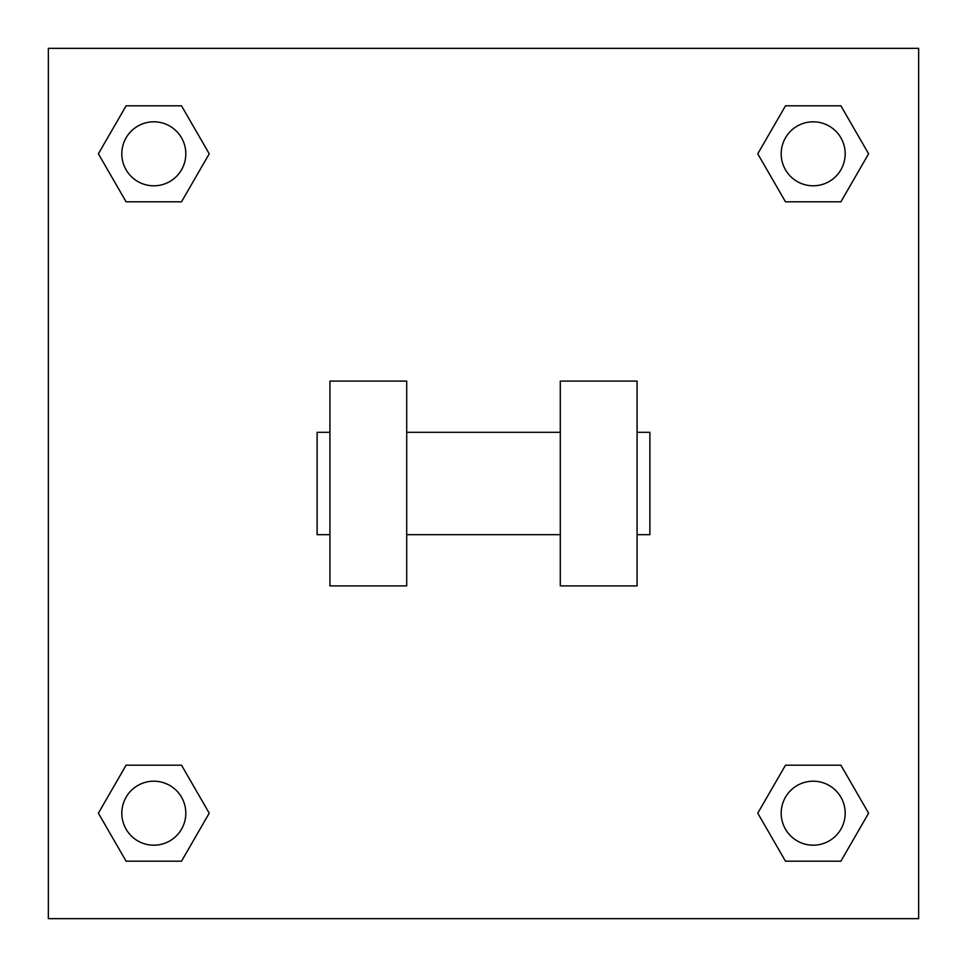 <?xml version="1.0" encoding="UTF-8"?>
<svg xmlns="http://www.w3.org/2000/svg" width="967" height="967" viewBox="0 0 967 967"><rect width="100%" height="100%" fill="white"/><g stroke="black" fill="none" stroke-linecap="round" stroke-linejoin="round"><path stroke-width="1.45" d="M757.765 813.187L785.482 765.199L840.903 765.199L868.608 813.187L840.903 861.186L785.482 861.186L757.765 813.187L785.482 765.199L840.903 765.199L785.482 765.199M840.903 861.186L785.482 861.186L840.903 861.186L868.608 813.187M845.182 813.187A31.996 31.996 0 0 0 797.195 785.482A31.996 31.996 0 0 0 797.195 840.903A31.996 31.996 0 0 0 845.182 813.187M98.392 813.187L126.097 765.199L181.518 765.199L209.235 813.187L181.518 861.186L126.097 861.186L98.392 813.187L126.097 765.199L181.518 765.199L126.097 765.199M181.518 861.186L126.097 861.186L181.518 861.186L209.235 813.187M185.809 813.187A31.996 31.996 0 0 0 137.81 785.482A31.996 31.996 0 0 0 137.81 840.903A31.996 31.996 0 0 0 185.809 813.187M757.765 153.813L785.482 105.814L840.903 105.814L868.608 153.813L840.903 201.801L785.482 201.801L757.765 153.813L785.482 105.814L840.903 105.814L785.482 105.814M840.903 201.801L785.482 201.801L840.903 201.801L868.608 153.813M845.182 153.813A31.996 31.996 0 0 0 797.195 126.097A31.996 31.996 0 0 0 797.195 181.518A31.996 31.996 0 0 0 845.182 153.813M98.392 153.813L126.097 105.814L181.518 105.814L209.235 153.813L181.518 201.801L126.097 201.801L98.392 153.813L126.097 105.814L181.518 105.814L126.097 105.814M181.518 201.801L126.097 201.801L181.518 201.801L209.235 153.813M185.809 153.813A31.996 31.996 0 0 0 137.81 126.097A31.996 31.996 0 0 0 137.81 181.518A31.996 31.996 0 0 0 185.809 153.813M918.65 48.35L918.65 918.65L48.35 918.65L48.35 48.35L918.65 48.35M560.292 381.107L560.292 585.893L637.084 585.893L637.084 381.107L560.292 381.107M406.708 585.893L406.708 381.107L329.916 381.107L329.916 585.893L406.708 585.893M637.084 534.691L649.884 534.691L649.884 432.309L637.084 432.309M329.916 432.309L317.116 432.309L317.116 534.691L329.916 534.691M560.292 432.309L406.708 432.309M560.292 534.691L406.708 534.691"/></g></svg>
